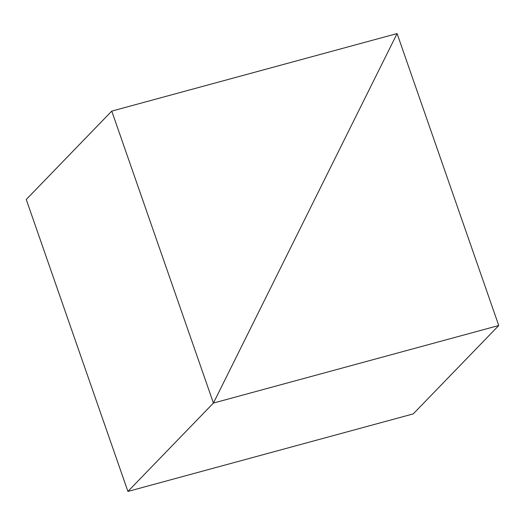<?xml version="1.0" encoding="UTF-8"?>
<svg xmlns="http://www.w3.org/2000/svg" width="525" height="525" viewBox="0 0 525 525"><rect width="100%" height="100%" fill="white"/><g stroke="black" fill="none" stroke-linecap="round" stroke-linejoin="round"><path stroke-width="0.79" d="M213.426 403.056L397.084 33.567L498.75 325.513L213.426 403.056L397.084 33.567L111.759 111.103L213.426 403.056L127.916 491.433L213.426 403.056M111.759 111.103L26.25 199.487L127.916 491.433L413.241 413.897L498.75 325.513"/></g></svg>

